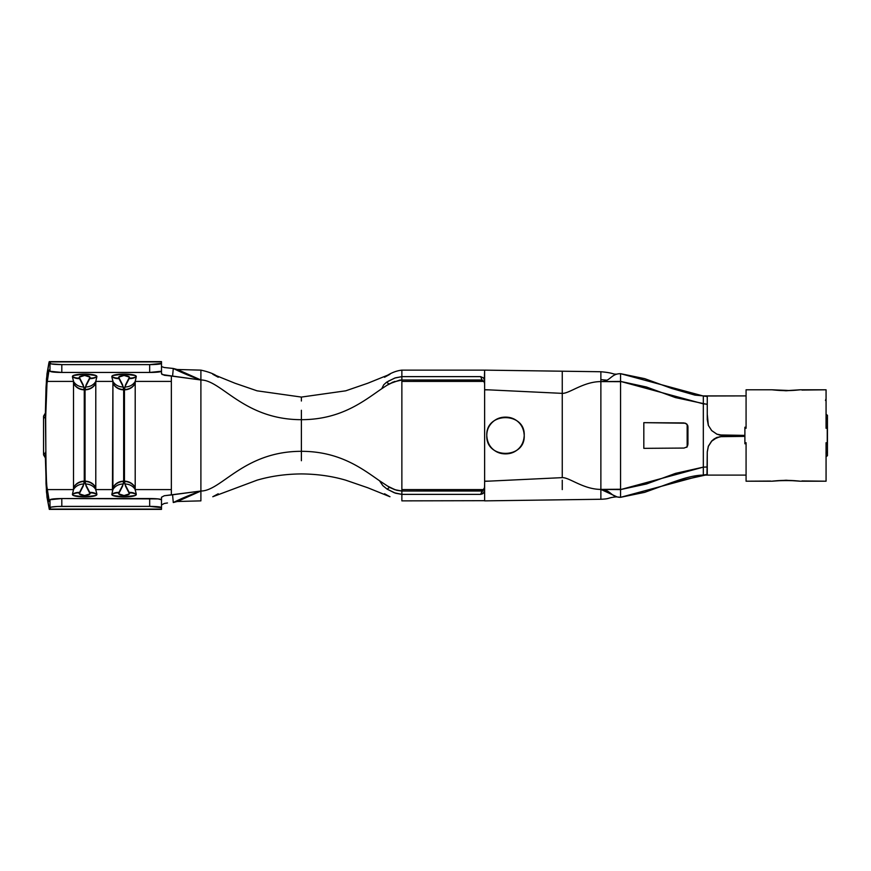 <?xml version="1.0" encoding="UTF-8"?>
<svg xmlns="http://www.w3.org/2000/svg" width="871" height="871" viewBox="0 0 871 871"><rect width="100%" height="100%" fill="white"/><g stroke="black" fill="none" stroke-linecap="round" stroke-linejoin="round"><path stroke-width="1.31" d="M524.222 435.565L524.222 435.5C523.917 440.966 522.088 445.331 518.757 448.598C515.109 452.136 510.689 453.889 505.507 453.867C500.313 453.889 495.904 452.136 492.257 448.598C488.914 445.342 487.096 440.966 486.791 435.5C485.626 459.3 525.365 459.344 524.222 435.5C525.409 411.711 485.626 411.667 486.791 435.5C486.791 430.307 488.62 425.93 492.278 422.381C495.937 418.853 500.346 417.111 505.528 417.133C510.7 417.111 515.12 418.875 518.757 422.402C522.099 425.669 523.917 430.034 524.222 435.5L524.222 435.435M161.494 501.25L161.494 509.383L49.309 509.383L46.49 492.267L45.39 457.961L43.55 454.858L43.55 447.215M161.494 499.78A11.824 1.23 180 0 0 149.67 498.55L149.67 506.389A11.824 1.23 0 0 1 161.494 507.619L161.494 509.089L49.505 509.089L51.019 507.118L57.399 506.476L149.67 506.389L61.819 506.389L61.797 498.55L149.67 498.55L149.67 506.389L161.494 507.619L161.494 499.78L158.032 498.909L61.797 498.55L49.985 499.736L49.309 501.5L49.985 499.736L50.006 507.575L49.309 509.383L47.012 497.319L46.021 483.634L45.651 415.162L45.074 417.078L43.55 418.439L43.55 452.561L45.074 453.911L45.39 457.939M826.002 414.117L827.45 415.347L827.45 419.267L826.002 418.047L827.45 419.267L827.45 451.733L826.002 452.953L827.45 451.733L827.45 455.653L826.002 456.883M704.835 467.106L703.322 467.128L703.322 403.872L706.969 404.144M723.812 435.413L723.812 436.197L723.812 435.413M703.322 404.013L703.322 396.011L620.566 373.681L644.671 378.645L671.791 388.477L703.322 396.011L746.077 395.902L703.322 395.902L707.263 396.501L707.263 419.637L708.33 425.353L711.651 430.568L716.833 434.15L719.871 435.097L744.89 435.391L719.304 434.945M703.322 475.098L746.077 475.098L703.322 475.098C696.735 475.141 688.242 476.916 677.856 480.433L671.77 482.534M708.352 446.344L711.738 441.129L716.887 437.623L723.017 436.208L744.89 436.371L719.892 436.687L714.144 439.115L711.738 441.129L708.384 446.279L707.263 452.06L706.969 474.739L671.846 482.501L644.692 492.344L620.566 497.319L703.322 474.989L703.322 435.5M44.334 455.468L43.55 454.858L43.55 416.142L45.39 413.039L45.651 415.162L45.074 417.078L43.55 418.439L43.55 416.142L44.323 415.532M719.892 435.075L723.028 435.391L716.833 434.15L719.892 435.075M707.263 404.405L675.417 397.579L646.478 387.007L620.566 381.411L703.322 403.872L703.322 396.011L707.263 396.501L707.263 419.659L708.373 425.451L711.727 430.622L716.931 434.172M706.109 467.03L703.322 467.128L620.566 489.589L646.565 483.96L675.591 473.356L703.322 467.128L703.322 474.989L707.263 474.499L707.263 452.06M708.352 446.181L707.263 451.864L708.319 446.235L711.64 441.053L714.046 439.006L711.64 441.053M716.822 437.471L714.046 439.006L716.822 437.471L723.017 436.208L716.822 437.471M43.55 452.495L43.55 454.858L43.55 452.561L45.074 453.911L45.651 455.838L45.608 452.049L46.588 484.809L49.309 501.5L47.067 489.589L46.163 476.535L45.39 413.039L46.49 378.733L49.212 361.672L50.006 363.425L49.985 371.264L49.473 369.75L48.983 370.425L46.588 386.191L45.608 418.951L47.067 381.411L73.512 381.411L73.512 489.589L47.067 489.589L73.512 489.589L73.012 491.93M620.566 381.672L600.87 381.596L620.566 381.411L620.566 373.681C610.734 373.681 610.702 381.596 600.87 381.596L600.87 378.95L600.87 381.596C610.702 381.596 610.734 373.681 620.566 373.681L620.566 497.319L617.147 496.938L600.87 489.404C583.385 489.404 569.296 477.297 562.252 477.635L489.35 481.119L562.252 477.635L562.252 371.384L562.252 393.365L489.35 389.881L562.252 393.365C569.296 393.703 583.385 381.596 600.87 381.596C583.385 381.596 569.296 393.703 562.252 393.365M643.821 430.72L643.821 422.664L685.521 423.219L687.655 425.255L687.948 426.714L687.655 445.734L686.805 446.965L684.018 448.064L643.821 448.347L643.821 430.72L643.821 448.347L684.018 448.064L686.805 446.965L687.948 444.286L687.948 426.714L686.805 424.035L684.018 422.936L643.821 422.664L643.821 430.72M481.674 379.985L482.251 379.985M392.451 382.249L401.869 379.985L482.109 380.246L480.683 376.631L401.869 376.631L401.869 379.985L480.683 379.985L483.906 381.476L482.109 380.246L480.683 376.631L401.869 376.631L394.737 378.068L386.593 382.195L383.686 384.83L381.77 388.706C364.568 400.388 341.595 419.68 301.388 419.68L301.388 410.263L301.388 419.68C341.595 419.68 364.568 400.388 381.77 388.706L388.967 383.948L381.77 388.706L383.686 384.83L386.593 382.195L388.967 383.948L399.604 380.137L401.869 379.985L401.869 381.411L483.851 381.411L401.869 381.411L401.869 376.631L395.292 377.872L388.194 381.248M384.525 377.241C390.23 373.18 396.011 370.806 401.869 370.131L484.624 370.131L484.624 380.921L483.525 377.938L480.683 376.631L483.525 377.938M401.869 500.683L401.869 494.369L480.683 494.369L482.109 490.765L401.869 491.026L401.869 494.369L480.683 494.369L483.525 493.073L484.624 490.09L484.624 500.683L484.624 486.584M484.624 483.699L484.407 491.451L482.774 493.737L480.683 494.369L484.624 487.422L483.906 489.535L482.109 490.765M711.759 430.655L708.373 425.451L707.263 414.226M711.618 430.524L716.833 434.15M484.624 389.827L484.624 380.921L484.624 389.827L489.056 389.87M562.252 489.589L562.252 480.193M488.087 481.173L484.886 481.304M401.869 500.869L484.624 500.683M484.624 497.319L484.624 492.997L484.624 497.319M484.624 370.317L484.33 379.331M485.626 389.718L488.087 389.827M488.13 481.173L489.132 481.13M484.624 381.411L484.624 489.589L484.624 381.411M600.87 489.589L600.87 381.411L600.87 489.589M600.87 378.95L600.87 371.743L484.624 370.131M484.624 500.869L600.87 499.257L600.87 489.404L600.87 499.257C610.604 498.887 607.141 497.722 616.374 496.873L617.321 496.982M562.252 477.635C569.296 477.297 583.385 489.404 600.87 489.404C610.702 489.404 610.734 497.319 620.566 497.319L620.566 489.589L600.87 489.404L620.566 489.252M616.526 374.149C612.193 374.312 614.12 372.919 600.87 371.743L600.87 376.501M620.566 488.326L620.566 383.763M484.624 481.304L485.637 481.282M484.396 380.224L484.624 380.769L484.396 380.224M482.251 491.026L481.674 491.026M484.624 490.231L484.396 490.787L484.624 490.231M480.683 491.026L401.869 491.026L401.869 489.589L483.862 489.589L401.869 489.589L401.869 381.411L401.869 491.026L394.824 489.698L389.522 487.357L379.506 480.748L382.848 485.659L387.138 489.143L394.313 492.768L401.869 494.38L401.869 491.026L396.697 490.286L389.522 487.357L387.138 489.143L382.848 485.659L379.506 480.748C362.543 468.979 339.853 451.32 301.388 451.32C339.853 451.32 362.543 468.979 379.506 480.748L389.522 487.357L387.138 489.143L395.554 493.226L401.869 494.38M95.93 490.765L95.788 489.589L112.914 489.589L95.788 489.589L95.788 381.411L112.914 381.411L112.424 491.93M161.494 504.984L164.205 503.503M167.461 502.97L164.281 503.482M135.343 490.765L135.201 489.589L171.347 489.589L171.347 376.043L164.281 375.259L161.494 373.757L161.494 370.425L161.494 373.757L162.213 374.552L172.589 376.087L173.285 368.466L164.281 367.518L173.285 368.466L172.589 376.087L200.896 379.985C191.566 376.784 182.366 372.94 173.285 368.466L177.63 369.609L200.896 379.985L200.896 370.317L200.896 379.985L171.347 376.043L171.347 489.589L135.201 489.589L135.201 381.411L171.347 381.411L135.201 381.411L135.691 379.07M162.213 366.811L164.281 367.518M48.928 362.695L47.012 373.681L46.021 387.366L45.39 413.061M301.388 397.198L301.388 401.008L301.388 397.198M200.896 489.589L200.896 491.026L164.281 495.741L171.347 494.957L171.347 489.589L171.347 494.957L200.896 491.026L200.896 500.683L200.896 491.026C221.495 491.026 243.706 451.32 301.388 451.32L301.388 460.737L301.388 451.32C243.706 451.32 221.495 491.026 200.896 491.026L177.63 501.391L173.285 502.534C182.366 498.06 191.566 494.227 200.896 491.026L200.896 379.985C221.495 379.985 243.706 419.68 301.388 419.68C243.706 419.68 221.495 379.985 200.896 379.985L200.896 381.411M401.869 370.317L401.869 376.631M161.494 361.672L161.494 371.22L161.494 363.381L149.67 364.611L61.819 364.611L51.019 363.882L49.505 361.911L161.494 361.617L49.309 361.617M161.494 497.243L161.494 500.575L161.494 497.243L164.281 495.741L161.494 497.243M49.701 500.575L48.983 500.575L49.701 500.575M72.805 492.518L72.435 494.554L73.371 495.468L84.65 496.96L95.941 495.468L96.866 494.554L96.681 493.106M96.496 492.518L96.289 491.93M112.217 492.518L111.836 494.554L112.773 495.468L124.052 496.96L135.343 495.468L136.268 494.554L136.083 493.106M135.898 492.518L135.691 491.93M49.505 509.089L161.494 509.383L49.505 509.089M49.505 361.911L161.494 361.911L161.494 363.381A11.824 1.23 180 0 1 149.67 364.611L149.67 372.45L61.797 372.45L61.819 364.611L149.67 364.611L149.67 372.45L161.494 371.22A11.824 1.23 0 0 1 149.67 372.45L61.797 372.45L61.819 364.611C54.884 364.535 50.943 364.143 50.006 363.425L49.985 371.264L61.797 372.45C54.851 372.374 50.91 371.982 49.985 371.264L49.473 369.75L48.983 370.425L49.473 369.75M49.701 370.425L48.983 370.425L49.701 370.425M135.898 378.482L136.268 376.446L135.343 375.532L124.052 374.04L112.773 375.532L111.836 376.446L112.032 377.894M112.217 378.482L112.424 379.07M112.773 380.235L112.914 381.411L95.788 381.411L96.289 379.07M96.496 378.482L96.866 376.446L95.941 375.532L84.65 374.04L73.371 375.532L72.435 376.446L72.62 377.894M72.805 378.482L73.012 379.07M73.371 380.235L73.512 381.411L47.067 381.411L48.983 370.425M172.589 494.913L173.285 502.534L172.589 494.913M301.388 451.32L301.388 419.68L301.388 451.32M386.593 382.195L388.967 383.948M84.247 389.489L83.181 384.84L79.25 377.165L84.65 375.455L90.051 377.165L86.12 384.84L85.053 389.489L84.247 389.489L85.042 389.827L85.042 481.173L84.258 481.173L84.258 389.827A11.824 11.181 180 0 1 73.512 383.305L73.512 487.695A11.824 11.181 0 0 1 84.258 481.173L84.258 389.827L85.042 389.827L85.042 481.173A11.824 11.181 0 0 1 95.788 487.695L95.788 383.305A11.824 11.181 180 0 1 85.042 389.827L84.247 389.489L83.899 386.964L79.283 378.079C78.793 376.61 80.589 375.739 84.65 375.455C88.722 375.739 90.508 376.62 90.029 378.079L85.402 386.964L85.042 389.827A11.824 11.181 0 0 0 95.788 383.305L95.788 383.098A11.824 11.083 -177.2 0 1 85.053 389.489A11.824 11.083 2.8 0 0 95.788 383.098L95.788 381.411A11.824 11.04 -166.3 0 1 85.402 386.964A11.824 11.04 13.7 0 0 95.788 381.411L96.866 376.718A11.824 10.855 -149.3 0 1 89.724 378.569A11.824 10.855 30.7 0 0 96.866 376.718L96.866 376.446A11.824 10.822 -147.6 0 1 90.029 378.079A11.824 10.822 32.4 0 0 96.866 376.446A12.216 2.406 180 0 0 84.65 374.04L84.65 375.455L84.65 374.04A12.216 2.406 180 0 0 72.435 376.446A11.824 10.822 -32.4 0 0 79.283 378.079A11.824 10.822 147.6 0 1 72.435 376.446L72.435 376.718A11.824 10.855 -30.7 0 0 79.577 378.569A11.824 10.855 149.3 0 1 72.435 376.718L73.512 381.411A11.824 11.04 -13.7 0 0 83.899 386.964A11.824 11.04 166.3 0 1 73.512 381.411L73.512 383.098A11.824 11.083 -2.8 0 0 84.247 389.489A11.824 11.083 177.2 0 1 73.512 383.098L73.512 383.305A11.824 11.181 0 0 0 84.258 389.827L84.247 389.489M85.053 481.511L86.12 486.16L90.051 493.835L84.65 495.545L79.25 493.835L83.181 486.16L84.247 481.511L85.053 481.511L84.258 481.173L85.053 481.511L85.402 484.036L90.029 492.921C90.508 494.39 88.711 495.261 84.65 495.545C80.589 495.261 78.793 494.38 79.283 492.921L83.899 484.036L84.258 481.173A11.824 11.181 180 0 0 73.512 487.695L73.512 487.902A11.824 11.083 2.8 0 1 84.247 481.511A11.824 11.083 -177.2 0 0 73.512 487.902L73.512 489.589A11.824 11.04 13.7 0 1 83.899 484.036A11.824 11.04 -166.3 0 0 73.512 489.589L72.435 494.282A11.824 10.855 30.7 0 1 79.577 492.431A11.824 10.855 -149.3 0 0 72.435 494.282L72.435 494.554A11.824 10.822 32.4 0 1 79.283 492.921A11.824 10.822 -147.6 0 0 72.435 494.554A12.216 2.406 0 0 0 84.65 496.96L84.65 495.545L84.65 496.96A12.216 2.406 0 0 0 96.866 494.554A11.824 10.822 147.6 0 0 90.029 492.921A11.824 10.822 -32.4 0 1 96.866 494.554L96.866 494.282A11.824 10.855 149.3 0 0 89.724 492.431A11.824 10.855 -30.7 0 1 96.866 494.282L95.788 489.589A11.824 11.04 166.3 0 0 85.402 484.036A11.824 11.04 -13.7 0 1 95.788 489.589L95.788 487.902A11.824 11.083 177.2 0 0 85.053 481.511A11.824 11.083 -2.8 0 1 95.788 487.902L95.788 487.695A11.824 11.181 180 0 0 85.042 481.173L85.053 481.511M123.66 389.489L122.593 384.84L118.652 377.165L124.052 375.455L129.463 377.165L125.522 384.84L124.455 389.489L123.66 389.489L124.455 389.827L124.455 481.173L123.66 481.173L123.66 389.827A11.824 11.181 180 0 1 112.914 383.305L112.914 487.695A11.824 11.181 0 0 1 123.66 481.173L123.66 389.827L124.455 389.827L124.455 481.173A11.824 11.181 0 0 1 135.201 487.695L135.201 383.305A11.824 11.181 180 0 1 124.455 389.827L123.66 389.489L123.301 386.964L118.685 378.079C118.206 376.61 119.991 375.739 124.052 375.455C128.124 375.739 129.921 376.62 129.431 378.079L124.814 386.964L124.455 389.827A11.824 11.181 0 0 0 135.201 383.305L135.201 383.098A11.824 11.083 -177.2 0 1 124.455 389.489A11.824 11.083 2.8 0 0 135.201 383.098L135.201 381.411A11.824 11.04 -166.3 0 1 124.814 386.964A11.824 11.04 13.7 0 0 135.201 381.411L136.268 376.718A11.824 10.855 -149.3 0 1 129.126 378.569A11.824 10.855 30.7 0 0 136.268 376.718L136.268 376.446A11.824 10.822 -147.6 0 1 129.431 378.079A11.824 10.822 32.4 0 0 136.268 376.446A12.216 2.406 180 0 0 124.052 374.04L124.052 375.455L124.052 374.04A12.216 2.406 180 0 0 111.836 376.446A11.824 10.822 -32.4 0 0 118.685 378.079A11.824 10.822 147.6 0 1 111.836 376.446L111.836 376.718A11.824 10.855 -30.7 0 0 118.989 378.569A11.824 10.855 149.3 0 1 111.836 376.718L112.914 381.411A11.824 11.04 -13.7 0 0 123.301 386.964A11.824 11.04 166.3 0 1 112.914 381.411L112.914 383.098A11.824 11.083 -2.8 0 0 123.66 389.489A11.824 11.083 177.2 0 1 112.914 383.098L112.914 383.305A11.824 11.181 0 0 0 123.66 389.827L123.66 389.489M124.455 481.511L125.522 486.16L129.463 493.835L124.052 495.545L118.652 493.835L122.593 486.16L123.66 481.511L124.455 481.511L123.66 481.173L124.455 481.511L124.814 484.036L129.431 492.921C129.91 494.39 128.124 495.261 124.052 495.545C119.991 495.261 118.195 494.38 118.685 492.921L123.301 484.036L123.66 481.173A11.824 11.181 180 0 0 112.914 487.695L112.914 487.902A11.824 11.083 2.8 0 1 123.66 481.511A11.824 11.083 -177.2 0 0 112.914 487.902L112.914 489.589A11.824 11.04 13.7 0 1 123.301 484.036A11.824 11.04 -166.3 0 0 112.914 489.589L111.836 494.282A11.824 10.855 30.7 0 1 118.989 492.431A11.824 10.855 -149.3 0 0 111.836 494.282L111.836 494.554A11.824 10.822 32.4 0 1 118.685 492.921A11.824 10.822 -147.6 0 0 111.836 494.554A12.216 2.406 0 0 0 124.052 496.96L124.052 495.545L124.052 496.96A12.216 2.406 0 0 0 136.268 494.554A11.824 10.822 147.6 0 0 129.431 492.921A11.824 10.822 -32.4 0 1 136.268 494.554L136.268 494.282A11.824 10.855 149.3 0 0 129.126 492.431A11.824 10.855 -30.7 0 1 136.268 494.282L135.201 489.589A11.824 11.04 166.3 0 0 124.814 484.036A11.824 11.04 -13.7 0 1 135.201 489.589L135.201 487.902A11.824 11.083 177.2 0 0 124.455 481.511A11.824 11.083 -2.8 0 1 135.201 487.902L135.201 487.695A11.824 11.181 180 0 0 124.455 481.173L124.455 481.511M61.819 506.389L61.797 498.55C54.851 498.626 50.91 499.018 49.985 499.736L50.006 507.575C50.943 506.857 54.884 506.465 61.819 506.389M484.624 383.578L483.906 381.476L484.624 383.578M724.596 435.413L724.596 436.197L724.596 435.413M687.165 425.244L687.165 445.756L687.165 425.244M686.881 447.302L687.165 445.756L686.881 447.302M827.45 415.347L827.45 427.084M827.45 443.916L827.45 455.653M43.55 416.142L43.55 418.505M43.55 425.669L43.55 435.456M394.977 489.687L388.096 486.356M393.061 488.925L387.867 486.214M392.756 382.217L387.323 385.113L394.726 381.411M801.995 480.934L826.067 481.206L826.067 443.775L827.254 443.775L827.254 427.226L826.067 427.226L826.067 389.794L800.068 389.794L786.056 390.763L772.076 389.794L746.077 389.794L746.077 427.226L744.89 427.226L744.89 443.775L746.077 443.775L746.077 481.206L772.076 481.206L786.067 480.237L800.068 481.206L826.067 481.206L826.067 443.775L827.254 443.775L827.254 427.226L826.067 427.226L826.067 389.794L801.995 390.066M770.563 481.064L746.077 481.206L746.077 443.775L744.89 443.775L744.89 427.226L746.077 427.226L746.077 389.794L772.076 389.794C781.396 390.883 790.726 390.883 800.068 389.794L788.876 390.502L772.076 389.794M746.077 428.292L746.077 421.64M826.067 449.36L826.067 442.708M826.067 428.292L826.067 421.64M746.077 449.36L746.077 442.708M800.068 481.206C790.726 480.117 781.396 480.117 772.076 481.206C776.311 480.465 795.071 480.346 800.068 481.206M825.479 400.475L826.067 398.613M675.591 473.356L673.599 474.053M671.791 388.477L694.916 395.107L703.322 395.902M489.35 481.119L484.624 481.173M607.022 380.213L600.87 379.625M214.397 374.9L234.996 383.24L257.032 390.818L301.388 397.078L345.733 390.818L367.769 383.24L388.368 374.9M389.958 374.269L384.514 377.252M218.218 493.77L212.796 496.731L257.032 480.182C270.783 476.143 285.568 474.053 301.388 473.922C317.207 474.053 331.982 476.143 345.733 480.182L367.769 487.76L389.968 496.731L384.547 493.77M212.807 374.269L218.251 377.252C215.409 374.443 209.628 372.069 200.896 370.131L177.292 369.5M200.896 500.869L177.292 501.5"/></g></svg>
